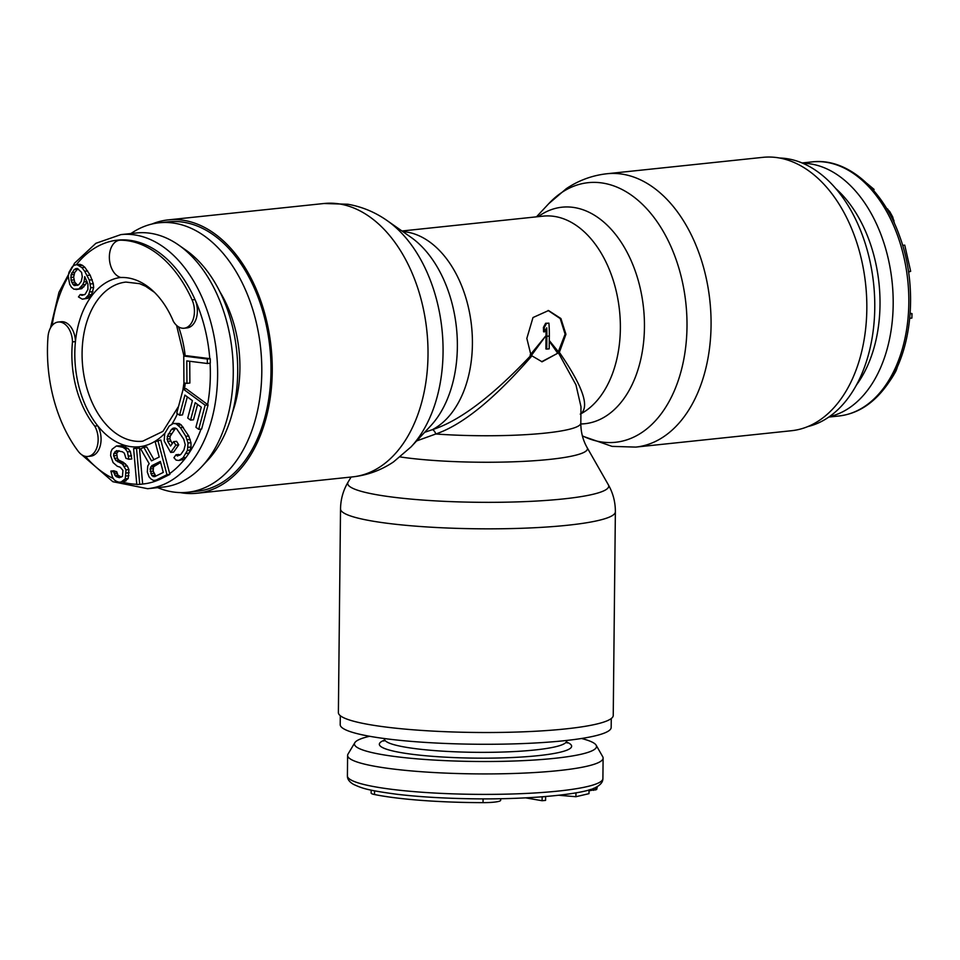 <?xml version="1.0" encoding="UTF-8"?>
<svg xmlns="http://www.w3.org/2000/svg" width="960" height="960" viewBox="0 0 960 960"><rect width="100%" height="100%" fill="white"/><g stroke="black" fill="none" stroke-linecap="round" stroke-linejoin="round"><path stroke-width="1.44" d="M219.936 291.84A101.952 66.024 84 0 1 232.584 412.116M130.956 233.544A135.492 87.744 -96 0 1 159.228 222.78A135.492 87.744 -96 0 1 174.804 223.272A135.492 87.744 84 0 1 261.576 360.3A135.492 87.744 84 0 1 187.572 492.288A135.492 87.744 84 0 1 171.996 491.808A135.492 87.744 -96 0 1 157.692 487.644M187.572 492.288L196.764 491.328A135.492 87.744 84 0 0 270.768 359.328A135.492 87.744 84 0 0 183.996 222.3A135.492 87.744 -96 0 0 168.42 221.82L159.228 222.78M72.492 341.904L75.432 341.604A85.164 55.152 -96 0 0 90.456 415.212A85.164 55.152 -96 0 0 97.704 425.808L94.764 426.12A85.164 55.152 84 0 1 87.528 415.524A85.164 55.152 84 0 1 72.492 341.904A18.84 12.204 -96 0 0 69.036 329.016A18.84 12.204 -96 0 0 58.236 322.032A18.84 12.204 -96 0 0 48 336.852A122.592 79.392 -96 0 0 69.984 438.876A122.592 79.392 -96 0 0 78.3 451.404A18.84 12.204 -96 0 0 87.816 456.456A18.84 12.204 -96 0 0 97.5 445.356A18.84 12.204 -96 0 0 94.764 426.12M167.352 309.216A85.164 55.152 84 0 1 173.4 321.396A18.84 12.204 -96 0 0 184.116 328.224A18.84 12.204 -96 0 0 192.084 299.88A122.592 79.392 -96 0 0 184.884 285.864A122.592 79.392 -96 0 0 120.6 240.168A18.84 12.204 -96 0 0 119.676 240.216A18.84 12.204 -96 0 0 109.98 251.412A18.84 12.204 -96 0 0 112.824 270.708A18.84 12.204 -96 0 0 120.864 277.5A85.164 55.152 84 0 1 167.352 309.216M120.672 277.452A85.164 55.152 84 0 0 75.432 341.604A18.84 12.204 -96 0 0 71.976 328.704A18.84 12.204 -96 0 0 61.176 321.732L58.236 322.032M184.116 328.224L187.044 327.912A18.84 12.204 -96 0 0 195.012 299.58A122.592 79.392 -96 0 0 187.824 285.552A122.592 79.392 84 0 0 123.54 239.868A18.84 12.204 -96 0 0 122.616 239.904L119.676 240.216M120.924 234.6L136.572 232.956A127.752 82.728 84 0 1 178.656 245.052A127.752 82.728 84 0 1 209.796 280.284A127.752 82.728 -96 0 1 201.936 466.464A127.752 82.728 -96 0 1 163.296 487.056L147.648 488.7A127.752 82.728 -96 0 0 213.396 412.776A127.752 82.728 -96 0 0 194.148 281.928A127.752 82.728 84 0 0 120.924 234.6L95.892 243.3L74.58 263.16L58.98 292.284L50.472 327.972M178.656 245.052L185.952 250.164A121.044 78.384 84 0 1 215.46 283.536A121.044 78.384 -96 0 1 208.008 459.96L201.936 466.464M173.328 423.444L179.064 423.504L181.188 424.86L188.736 436.008L190.956 442.704L191.04 446.988L189.048 453.12L185.964 457.524L183.036 457.824L187.452 450.408L188.028 443.016L185.808 436.308L180.396 427.584L176.136 423.816L173.328 423.444L169.164 426.096L164.748 433.512L164.172 440.904L170.688 452.448L175.812 445.128L173.64 441.636L170.568 446.028L167.688 441.372L167.256 436.512L171.336 429.576L173.052 428.208L176.568 428.676L183.756 439.236L185.256 444.78L183.948 449.94L180.876 454.344L177.396 456.012L175.98 454.752L173.928 457.692L176.076 460.104L178.884 460.476L183.036 457.824M155.808 476.1L153.144 471.12L153.528 466.788L160.632 462.444M77.748 285.324L74.712 282.144L73.644 277.152L74.688 272.532L77.94 268.716M82.344 299.184L88.08 298.272L91.572 294.588L93.66 287.472L93.3 283.668L90.132 275.124L84.852 267.3L82.392 265.284L79.932 264.336L76.992 264.648L74.184 265.236L72.084 267.024L68.94 272.364L68.256 276.516L69.672 284.232L71.436 287.196L73.896 289.212L78.804 288.972L82.656 284.82L84.048 281.844L84.744 276.624L87.912 284.1L87.924 289.44L85.128 294.312L81.984 295.38L80.22 294.552L78.468 296.928L82.344 299.184L85.14 298.584L88.644 294.9L90.732 287.784L89.304 280.068L84.732 271.284L81.912 267.612L76.992 264.648M84.324 294.792L80.22 294.552M75.996 289.572L81.744 288.66L85.584 284.508L87 281.388M207.36 363.504L210.288 363.192L210.264 358.704L186.684 355.728L183.756 356.04L183.936 382.956L186.948 383.34L186.792 360.9L207.36 363.504L207.324 359.016L183.756 356.04M186.948 383.34L189.876 383.028L189.732 361.272M198.708 429.336L201.636 429.024L208.08 404.892L186.12 388.716L183.192 389.016L176.748 413.148L179.556 415.224L184.92 395.112L192.396 400.62L187.74 418.044L190.548 420.108L195.204 402.684L201.276 407.16L195.9 427.272L198.708 429.336L205.152 405.204L183.192 389.016M179.556 415.224L182.484 414.912L187.308 396.864M190.548 420.108L193.476 419.808L197.58 404.436M170.688 452.448L173.616 452.136L178.74 444.816L176.58 441.324L173.64 441.636M172.224 443.664L169.884 438.828L170.184 436.2L175.56 428.244M179.772 455.208L178.908 454.452L175.98 454.752M178.884 460.476L183.9 459.384L185.964 457.524M153.636 480.492L159.024 479.784L169.896 474.396L160.788 440.028L155.136 441.684L159.204 457.044L151.5 460.86L143.808 447.3L140.64 448.872L149.172 463.668L147.756 466.032L147.3 472.044L149.1 476.94L151.236 479.196L153.636 480.492L156.096 480.096L166.968 474.708L157.848 440.34M153.936 459.66L146.748 446.988L143.808 447.3M158.808 479.82A122.592 79.392 -96 0 1 142.656 484.032L139.464 448.068L136.548 448.26L133.608 448.572L136.8 484.56L139.716 484.368L136.524 448.38L133.608 448.572M121.008 482.076L125.268 478.848L125.988 469.872L122.46 464.1L115.752 460.368L113.616 455.832L113.796 453.576L116.544 450.636L122.448 451.8L124.344 453.18L125.928 458.316L128.856 459.276L127.452 451.896L125.196 448.848L122.82 447.3L116.412 445.98L112.152 449.196L110.94 451.872L110.628 455.616L113.076 462.564L117.276 466.248L120.204 467.208L122.952 470.412L122.46 476.4L119.352 477.684L116.424 476.736L115.032 475.5L113.808 472.032L110.88 471.072L112.404 476.952L114.18 479.844L116.556 481.38L118.992 482.184L123.936 481.764L128.196 478.548L128.928 469.56L127.224 465.924L123.504 462.408L118.68 460.056L117.348 458.088L116.736 453.276L118.956 450.66M128.856 459.276L131.784 458.964L130.38 451.584L128.124 448.548L121.848 445.716L116.412 445.98M121.392 477.084L117.96 475.2L116.736 471.72L113.82 470.772L110.88 471.072M87.816 456.456L90.756 456.156A18.84 12.204 -96 0 0 100.428 445.044A18.84 12.204 -96 0 0 97.704 425.808A85.164 55.152 -96 0 0 164.88 433.212M151.764 465.696L160.368 461.436L163.272 472.404L154.668 476.664L151.824 475.596L150.084 469.008L151.764 465.696L154.692 465.384M153.528 466.788L150.6 467.1M153.012 468.708L150.084 469.008M153.144 471.12L150.204 471.432M153.72 473.316L150.792 473.628M154.752 475.284L151.824 475.596M155.232 476.388L153.12 476.604M72.828 284.232L71.064 280.2L71.052 274.848L74.196 269.508L77.352 268.44L81.576 272.352L82.284 276.744L81.24 281.376L78.792 284.7L74.232 285.54L72.828 284.232L75.768 283.92M210.264 358.704L207.324 359.016M208.08 404.892L205.152 405.204M183.9 459.384L180.972 459.684M175.02 428.004L173.052 428.208M174.264 429.276L171.336 429.576M171.192 433.668L168.252 433.98M170.184 436.2L167.256 436.512M169.884 438.828L166.944 439.14M170.616 441.072L167.688 441.372M178.74 444.816L175.812 445.128M179.064 423.504L176.136 423.816M181.188 424.86L178.26 425.16M183.336 427.272L180.396 427.584M188.736 436.008L185.808 436.308M190.2 439.404L187.272 439.704M190.956 442.704L188.028 443.016M191.04 446.988L188.1 447.288M190.392 450.096L187.452 450.408M189.048 453.12L186.108 453.432M169.896 474.396L166.968 474.708M159.024 479.784L156.096 480.096M139.464 448.068L136.524 448.38M142.656 484.056L139.716 484.368M116.736 471.72L113.808 472.032M117.108 473.376L114.168 473.688M117.96 475.2L115.032 475.5M119.364 476.424L116.424 476.736M121.848 445.716L118.92 446.028M125.748 447L122.82 447.3M128.124 448.548L125.196 448.848M130.38 451.584L127.452 451.896M131.544 455.808L128.604 456.12M117.888 451.344L114.96 451.656M116.736 453.276L113.796 453.576M116.556 455.52L113.616 455.832M117.348 458.088L114.408 458.388M118.68 460.056L115.752 460.368M120.576 461.448L117.636 461.76M123.504 462.408L120.564 462.708M125.388 463.788L122.46 464.1M127.224 465.924L124.284 466.236M128.928 469.56L125.988 469.872M129.168 472.716L126.24 473.028M128.928 475.704L126 476.016M128.196 478.548L125.268 478.848M126.012 480.9L123.072 481.212M82.392 265.284L79.452 265.596M84.852 267.3L81.912 267.612M87.66 270.972L84.732 271.284M90.132 275.124L87.192 275.436M92.244 279.756L89.304 280.068M93.3 283.668L90.372 283.98M93.66 287.472L90.732 287.784M92.976 291.624L90.036 291.936M91.572 294.588L88.644 294.9M90.18 296.496L87.24 296.796M88.08 298.272L85.14 298.584M86.988 281.544L84.048 281.844M85.584 284.508L82.656 284.82M83.844 286.884L80.904 287.196M81.744 288.66L78.804 288.972M77.172 285.228L74.232 285.54M77.448 268.488L75.6 268.68M77.136 269.208L74.196 269.508M74.688 272.532L71.748 272.832M73.992 274.548L71.052 274.848M73.644 277.152L70.716 277.464M74.004 279.888L71.064 280.2M74.712 282.144L71.772 282.444M807.816 426.576A135.492 87.744 -96 0 0 874.2 290.16A135.492 87.744 -96 0 0 787.776 158.808A135.492 87.744 84 0 0 779.568 158.016M897.444 366.504A18.84 12.204 84 0 1 895.44 371.94A122.592 79.392 84 0 1 888.072 383.412M829.44 416.628A127.752 82.728 -96 0 0 867.84 389.904A127.752 82.728 84 0 0 885.708 248.844A127.752 82.728 84 0 0 802.788 163.26M835.776 188.556A121.044 78.384 84 0 1 856.44 385.02M910.188 313.236L912 313.608L911.88 318.072L909.768 318.288M902.628 245.364L904.752 245.136L910.668 271.32L908.568 272.16M886.284 207.984L889.728 211.548L892.704 216.948L894.564 223.728M866.832 183.336L874.068 189.396L873.708 190.572M910.152 313.8L912 313.608M908.484 271.548L910.668 271.32M888.444 211.68L889.728 211.548M886.944 209.088L887.712 209.004M893.052 220.5L893.988 220.404M891.36 217.08L892.704 216.948M872.796 189.528L874.068 189.396M340.296 715.704L340.2 724.632A135.492 18.168 -179.4 0 0 373.008 736.86A135.492 18.168 0.6 0 0 522.744 743.58A135.492 18.168 0.6 0 0 611.172 727.476L611.268 718.536M500.664 798.708L500.652 800.304A18.84 2.532 -179.4 0 1 483.036 802.644A122.592 16.44 -179.4 0 1 465.912 802.452A122.592 16.44 -179.4 0 1 374.532 794.532A18.84 2.532 -179.4 0 1 371.136 793.044L371.172 790.128M369.636 736.272A121.044 16.236 0.6 0 0 354.828 742.704L348.024 754.068A127.752 17.136 0.6 0 0 347.616 755.412A127.752 17.136 0.6 0 0 465.84 773.736A127.752 17.136 -179.4 0 0 603.108 758.076L602.904 778.536A127.752 17.136 -179.4 0 1 465.624 794.196A127.752 17.136 0.6 0 1 347.4 775.86L347.616 755.412M354.828 742.704A121.044 16.236 0.6 0 0 466.464 761.328A121.044 16.236 -179.4 0 0 596.172 745.236L602.736 756.744A127.752 17.136 -179.4 0 1 603.108 758.076M581.508 738.492A121.044 16.236 -179.4 0 1 596.172 745.236M545.628 796.56L545.58 800.388L542.088 800.724L525.708 797.868M589.032 789.864L588.984 793.656L575.928 796.716L558.84 795.276M597.408 786.468L596.664 789.516L589.02 790.716M544.74 796.632L542.124 796.896L542.088 800.724M576.612 792.72L575.832 792.864M575.964 792.876L575.928 796.716M590.28 789.48L590.268 790.668M593.664 788.268L593.652 790.356M595.524 787.464L595.5 789.996M596.688 786.876L596.664 789.516M531.012 355.296L526.836 338.4L532.992 317.544L548.544 310.548L560.904 318.516L565.944 334.296L559.356 352.32L542.076 361.8L531.012 355.296C492.228 396.36 459.312 421.152 432.3 429.708L424.656 432.3M580.26 414.144C590.112 407.4 583.14 386.796 559.356 352.32M548.112 310.476L560.22 318.588L565.104 334.152L557.724 353.268L541.656 361.716M180.204 492.588A137.436 88.992 -96 0 0 181.164 492.756A137.436 88.992 84 0 0 196.968 493.248A137.436 88.992 84 0 0 272.028 359.376A137.436 88.992 84 0 0 184.02 220.392A137.436 88.992 -96 0 0 168.216 219.888A137.436 88.992 -96 0 0 151.956 224.028M402.804 231.576A101.94 66.012 -96 0 1 406.956 232.068A101.94 66.012 84 0 1 471.144 322.632A101.94 66.012 84 0 1 432.3 429.708A5.16 2.256 -110.6 0 1 435.816 433.992L416.628 440.928M531.696 356.124C494.388 398.988 462.42 424.944 435.816 433.992A101.94 13.668 0.6 0 0 580.812 423.108C580.812 432.048 582.924 440.22 587.136 447.612L608.34 484.776A130.512 17.508 0.6 0 1 528.288 501.468A130.512 17.508 0.6 0 1 379.308 495.18A130.512 17.508 -179.4 0 1 348.12 482.052C343.212 490.296 340.68 499.248 340.524 508.92A137.436 18.432 -179.4 0 0 373.8 521.316A137.436 18.432 0.6 0 0 525.672 528.132A137.436 18.432 0.6 0 0 615.372 511.8C615.408 502.128 613.068 493.116 608.34 484.776M545.952 329.22A100.656 65.184 -96 0 1 546.024 336.792L545.904 348.948L546.744 349.08L546.876 336.3A101.94 66.012 84 0 0 546.732 327.828L544.416 331.92L543.576 331.776A100.656 65.184 -96 0 0 543.42 327.396L545.628 323.28L548.928 323.16A101.94 66.012 84 0 1 549.324 336.036L546.876 336.3M546.024 336.84L545.544 336.204L530.94 356.088M557.724 353.268L549.276 341.16M546.744 349.08L549.192 348.828L549.324 336.036M544.416 331.92A101.94 66.012 84 0 0 544.26 327.528L546.48 323.424L548.928 323.16M558.6 352.056L549.276 340.524M545.544 336.204L530.088 355.056M546.48 323.424L545.628 323.28M544.26 327.528L543.42 327.396M580.812 423.108L580.98 406.704L575.952 384.84L558.66 353.28M607.032 173.736A137.436 88.992 -96 0 1 622.836 174.24A137.436 88.992 84 0 1 710.844 313.224A137.436 88.992 84 0 1 635.784 447.096L791.556 430.716A137.436 88.992 84 0 0 866.604 296.832A137.436 88.992 84 0 0 778.608 157.848A137.436 88.992 -96 0 0 762.804 157.356L607.032 173.736C592.272 175.38 578.688 180.36 566.292 188.676L548.712 203.712A130.512 84.516 -96 0 1 603.204 183.144A130.512 84.516 84 0 1 687 326.616A130.512 84.516 84 0 1 600.492 441.804A130.512 84.516 -96 0 1 582.36 435.804M615.372 511.8L613.236 715.476A137.436 18.432 0.6 0 1 523.536 731.808A137.436 18.432 0.6 0 1 371.664 724.992A137.436 18.432 -179.4 0 1 338.388 712.596L340.524 508.92M209.772 358.644A122.592 79.392 -96 0 0 195.012 299.58L192.084 299.88M52.152 325.5A122.592 79.392 84 0 1 68.256 276.588M76.236 264.804A122.592 79.392 84 0 1 123.54 239.868L120.6 240.168M207.624 404.556A122.592 79.392 -96 0 0 210.072 363.216M189.096 453A122.592 79.392 -96 0 0 201.036 429.084M169.692 473.604A122.592 79.392 -96 0 0 185.736 457.728M122.208 481.944A122.592 79.392 -96 0 0 136.776 484.26M85.44 456.348A122.592 79.392 -96 0 0 113.388 478.56M172.02 423.936A85.164 55.152 -96 0 0 177.444 413.664M184.5 388.884A85.164 55.152 -96 0 0 185.256 383.124M185.172 355.884A85.164 55.152 -96 0 0 178.584 326.88M154.404 292.296L145.596 286.248L139.632 283.68L125.916 282.084A80.004 51.816 84 0 0 84.732 329.628A80.004 51.816 84 0 0 96.792 411.576A80.004 51.816 -96 0 0 142.656 441.216L162.912 431.388L178.572 406.32M894.792 372.012L895.44 371.94M802.08 162.96L812.124 161.904A127.752 82.728 84 0 1 899.976 242.64A127.752 82.728 84 0 1 883.476 388.26A127.752 82.728 -96 0 1 838.848 416.004L828.804 417.06M483.072 798.852L483.036 802.644M374.568 790.836L374.532 794.532M384.576 738.564L384.564 739.164A90.972 12.204 0.6 0 0 468.756 752.22A90.972 12.204 -179.4 0 0 566.508 741.072L566.52 740.472M566.652 742.08A96.144 12.888 -179.4 0 1 468.312 758.016A96.144 12.888 0.6 0 1 384.408 740.172M401.976 230.988L543.204 216.132A101.94 66.012 -96 0 1 554.928 216.504A101.94 66.012 84 0 1 619.032 306.528A101.94 66.012 84 0 1 580.908 413.796M339.78 204A137.436 88.992 -96 0 0 323.988 203.508L347.712 204.228C362.028 206.712 375.216 212.208 387.264 220.692A130.512 84.516 84 0 1 441.972 329.292A130.512 84.516 84 0 1 411.06 446.892L393.48 461.94C381.084 470.244 367.5 475.224 352.74 476.868A137.436 88.992 84 0 0 427.788 342.984A137.436 88.992 84 0 0 339.78 204M387.264 220.692L410.82 237.192A108.864 70.5 84 0 1 456.456 327.768A108.864 70.5 84 0 1 430.668 425.856L411.06 446.892M400.26 456.948A108.864 14.604 0.6 0 0 523.2 461.388A108.864 14.604 0.6 0 0 587.136 447.612M538.176 216.66A108.864 70.5 -96 0 1 574.548 207.588A108.864 70.5 84 0 1 644.388 320.772A108.864 70.5 84 0 1 580.812 423.972M81.78 454.788L112.848 481.704L147.648 488.7M176.58 325.368L183.96 356.016M183.948 382.956L182.892 390.12M812.124 161.904C846.384 157.632 882.564 188.244 899.28 235.296C918.6 286.212 912.612 352.248 885.264 387.348C872.292 404.352 856.812 413.916 838.848 416.004M602.904 778.536C602.916 781.908 600.708 784.752 596.304 787.08C586.128 794.148 527.472 800.16 465.9 798.66C440.052 798.12 417.012 796.644 396.768 794.244C365.652 790.068 361.8 788.04 353.7 784.476C349.404 782.04 347.304 779.172 347.4 775.86M567.156 743.016L566.508 741.072M383.88 741.096L384.564 739.164M168.216 219.888L323.988 203.508M196.968 493.248L352.74 476.868M536.472 216.84L548.712 203.712M582.42 436.068L612.06 446.376L635.784 447.096M351.12 477.036L348.12 482.052"/></g></svg>

